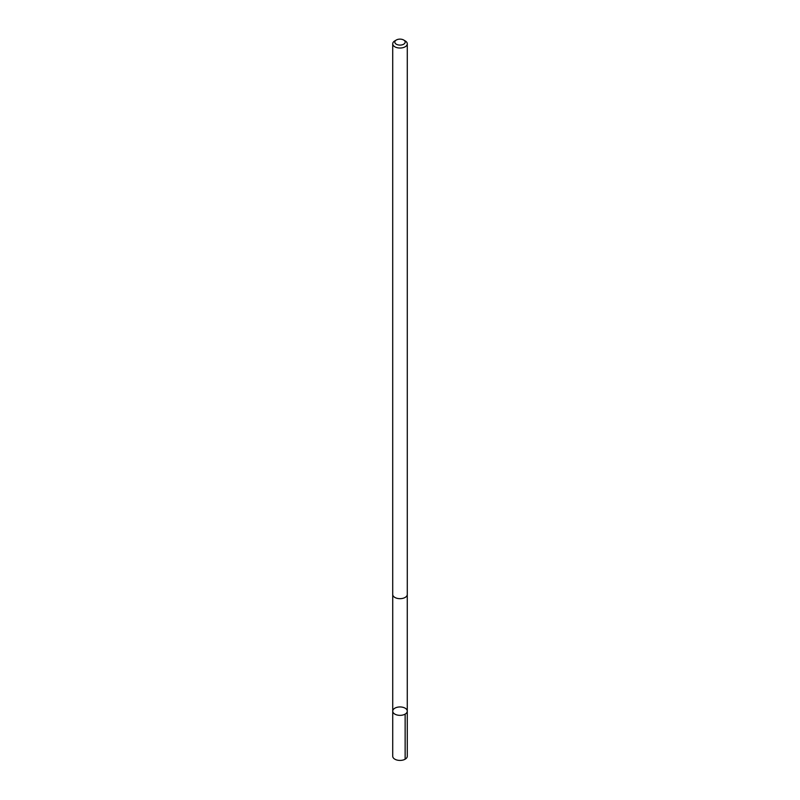 <?xml version="1.0" encoding="UTF-8"?>
<svg xmlns="http://www.w3.org/2000/svg" width="800" height="800" viewBox="0 0 800 800"><rect width="100%" height="100%" fill="white"/><g stroke="black" fill="none" stroke-linecap="round" stroke-linejoin="round"><path stroke-width="1.2" d="M395.51 707.85A7.27 4.2 180 0 1 403.18 707.37A7.27 4.2 180 0 1 407.27 711.15A7.27 4.2 180 0 1 400 715.35A7.27 4.2 180 0 1 392.73 711.15A7.27 4.2 180 0 1 395.51 707.85M392.72 756.22A7.28 4.2 0 0 0 396.82 760A7.28 4.2 0 0 0 404.49 759.53A7.28 4.2 0 0 0 407.28 756.22L407.27 711.15A7.27 4.2 180 0 1 400 715.35A7.27 4.2 180 0 1 392.73 711.15L392.72 756.22M396.34 40L394.86 40.86A7.28 4.2 0 0 0 392.72 43.83L392.72 594.47A7.28 4.2 0 0 0 396.82 598.25A7.28 4.2 0 0 0 404.49 597.77A7.28 4.2 0 0 0 407.28 594.47L407.28 43.83A7.28 4.2 0 0 0 405.14 40.86L403.66 40A5.18 2.99 0 0 0 396.34 40A5.18 2.99 0 0 0 396.13 44.1A5.18 2.99 0 0 0 403.2 44.46A5.18 2.99 0 0 0 403.66 40M392.72 43.83A7.28 4.2 0 0 0 396.82 47.61A7.28 4.2 0 0 0 404.49 47.13A7.28 4.2 0 0 0 407.28 43.83M405.14 714.12L405.14 759.19M392.73 594.64L392.73 711.15M407.27 594.64L407.27 711.15"/></g></svg>
